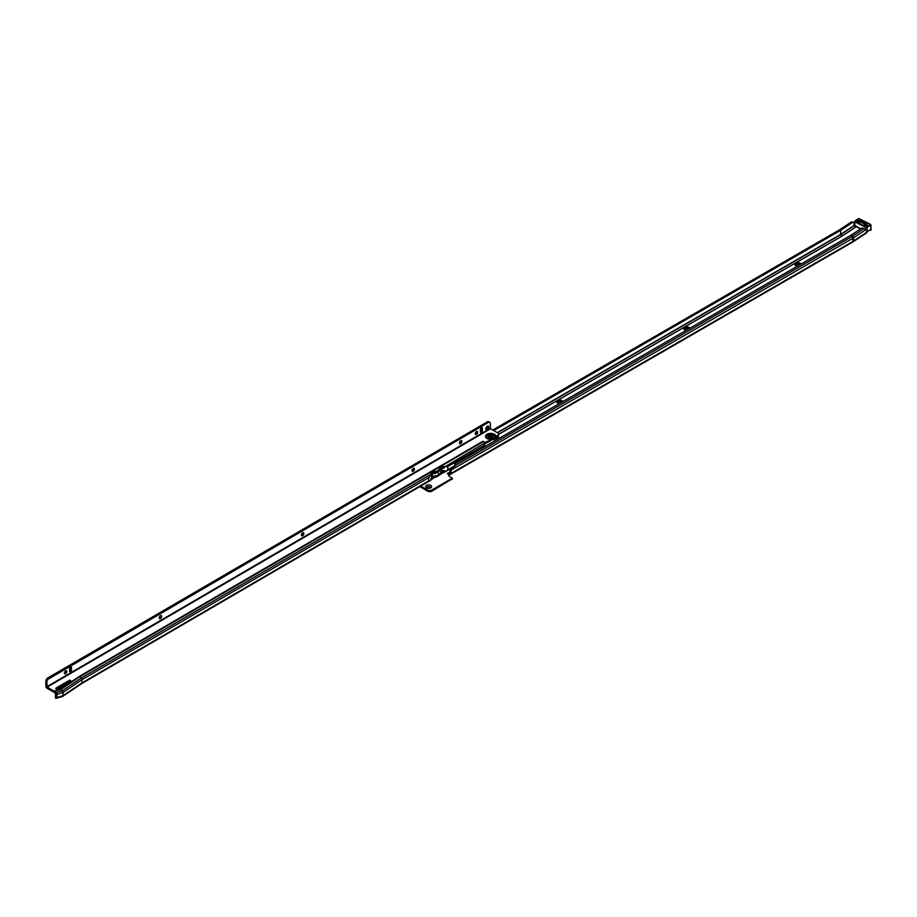<?xml version="1.0" encoding="UTF-8"?>
<svg xmlns="http://www.w3.org/2000/svg" width="917" height="917" viewBox="0 0 917 917"><rect width="100%" height="100%" fill="white"/><g stroke="black" fill="none" stroke-linecap="round" stroke-linejoin="round"><path stroke-width="1.38" d="M797.274 266.228A3.083 1.777 180 0 1 795.796 265.747L795.796 265.747A3.083 1.777 180 0 1 795.796 263.225A3.083 1.777 180 0 1 800.163 263.225A3.083 1.777 180 0 1 800.988 264.085M799.979 264.658A2.212 1.272 0 0 0 799.544 264.302A2.212 1.272 0 0 0 797.137 264.027A2.212 1.272 0 0 0 795.773 265.208A2.212 1.272 0 0 0 796.151 265.93M686.157 330.384A3.083 1.777 180 0 1 684.667 329.902L684.667 329.902A3.083 1.777 180 0 1 684.667 327.38A3.083 1.777 180 0 1 689.034 327.38A3.083 1.777 180 0 1 689.859 328.24M688.862 328.825A2.212 1.272 0 0 0 688.415 328.458A2.212 1.272 0 0 0 686.008 328.183A2.212 1.272 0 0 0 684.644 329.363A2.212 1.272 0 0 0 685.033 330.086M559.164 403.698A3.083 1.777 180 0 1 557.674 403.228L557.674 403.228A3.083 1.777 180 0 1 557.674 400.706A3.083 1.777 180 0 1 562.041 400.706A3.083 1.777 180 0 1 562.866 401.566M561.857 402.139A2.212 1.272 0 0 0 561.422 401.784A2.212 1.272 0 0 0 559.015 401.497A2.212 1.272 0 0 0 557.651 402.678A2.212 1.272 0 0 0 558.04 403.4M495.661 440.366A3.083 1.777 180 0 1 494.171 439.885L494.171 439.885A3.083 1.777 180 0 1 493.598 439.415M496.968 436.882A3.083 1.777 180 0 1 498.539 437.363A3.083 1.777 180 0 1 499.364 438.223M498.355 438.807A2.212 1.272 0 0 0 497.92 438.441A2.212 1.272 0 0 0 495.306 438.223M494.206 439.06A2.212 1.272 0 0 0 494.148 439.346A2.212 1.272 0 0 0 494.538 440.068M426.531 487.821L426.531 487.821A2.98 1.719 180 0 1 426.531 485.38A2.98 1.719 180 0 1 430.749 485.38A2.98 1.719 180 0 1 430.749 487.821A2.98 1.719 180 0 1 426.531 487.821M430.199 488.062A1.754 1.009 0 0 0 430.394 487.603A1.754 1.009 0 0 0 429.878 486.881A1.754 1.009 0 0 0 427.975 486.663A1.754 1.009 0 0 0 426.886 487.603A1.754 1.009 0 0 0 427.081 488.062M866.794 224.929L865.51 225.972L866.794 224.929A9.33 5.387 0 0 0 857.762 220.401L856.753 221.868M856.753 221.57L857.223 221.215A7.932 4.574 180 0 1 863.184 222.544A7.932 4.574 180 0 1 865.476 225.353M799.693 264.83A2.212 1.272 0 0 0 799.544 264.726A2.212 1.272 0 0 0 797.309 264.417A2.212 1.272 0 0 0 795.796 265.414M688.575 328.985A2.212 1.272 0 0 0 688.415 328.882A2.212 1.272 0 0 0 686.18 328.573A2.212 1.272 0 0 0 684.678 329.57M561.571 402.311A2.212 1.272 0 0 0 561.422 402.208A2.212 1.272 0 0 0 559.187 401.898A2.212 1.272 0 0 0 557.674 402.895M498.069 438.968A2.212 1.272 0 0 0 497.92 438.865A2.212 1.272 0 0 0 495.684 438.555A2.212 1.272 0 0 0 494.183 439.552M430.394 487.672A1.754 1.009 0 0 0 429.878 487.03A1.754 1.009 0 0 0 428.033 486.801A1.754 1.009 0 0 0 426.898 487.672M851.412 234.935L852.776 236.024A1.616 0.997 56.4 0 1 853.681 237.744L853.681 240.942L867.035 232.07L867.035 231.153A2.808 1.502 -63.3 0 0 866.45 229.869A2.808 1.502 -63.3 0 0 865.419 229.949L865.189 230.087A1.616 0.997 56.4 0 0 864.433 228.505L861.556 228.195L851.412 234.935A15.658 9.032 180 0 1 850.667 235.394L851.95 236.54A1.616 0.928 60 0 1 852.799 238.294L852.799 241.492A1.616 0.928 60 0 1 852.466 242.226A1.616 0.928 60 0 1 852.076 242.294M867.035 232.07A1.616 0.997 56.4 0 1 866.703 232.803L852.466 242.226L449.399 474.937A1.616 0.928 60 0 1 449.124 475.006M856.283 226.74L856.169 226.774A1.398 0.814 180 0 1 856.157 226.774L854.105 225.742L854.002 223.748A2.808 1.502 116.7 0 0 853.418 222.453A2.808 1.502 116.7 0 0 852.168 222.671L851.102 222.143A2.808 1.502 -63.3 0 1 852.363 221.925L853.418 222.453M420.754 486.056L427.746 490.091A2.808 1.616 0 0 0 431.712 490.091L452.058 478.353L449.135 476.083A1.754 1.009 180 0 1 448.619 475.373A1.754 1.009 180 0 1 449.124 474.662L447.221 473.55L449.972 471.98M454.488 466.764L454.786 463.956L454.74 465.859L851.95 236.54A17.469 10.087 180 0 0 852.776 236.024L864.158 228.471M453.904 467.441L454.889 467.945L451.955 469.642L450.969 469.137L453.972 467.395L454.74 465.859L453.972 467.395L454.958 467.83L454.74 465.859M454.786 463.956L850.667 235.394M449.628 473.103L450.625 473.676L449.433 474.903L448.7 473.711L449.628 473.103A1.754 1.009 120 0 0 449.972 471.923L449.972 470.834A1.398 0.814 -60 0 1 450.728 469.286L451.714 469.859A1.398 0.814 120 0 0 450.969 471.407L450.969 472.496A1.754 1.009 -60 0 1 450.625 473.676L852.799 241.492A18.661 10.775 180 0 0 853.681 240.942A1.616 0.997 56.4 0 1 853.36 241.664M851.102 222.143L839.594 229.789L492.75 430.039M852.168 222.671L840.66 230.316A1.398 0.814 180 0 1 840.591 230.362L493.747 430.612M448.7 473.711L447.232 473.562M449.124 474.662L449.124 475.808A1.754 1.009 0 0 0 448.929 475.946M452.058 478.926L431.712 491.237A2.808 1.616 180 0 1 427.746 491.237L419.768 486.629M451.955 469.642L852.799 238.294A18.661 10.775 180 0 0 853.681 237.744L865.419 229.949M866.45 229.869L865.384 229.342A2.808 1.502 116.7 0 0 864.972 229.25M866.852 225.536L866.531 226.27M866.703 224.631A1.547 0.894 180 0 1 867.081 224.78A1.547 0.894 180 0 1 867.23 226.029A1.547 0.894 180 0 1 865.052 226.121A1.547 0.894 180 0 1 864.972 224.814A7.863 4.539 0 0 0 862.737 222.934A7.863 4.539 0 0 0 859.195 221.914L859.126 221.937A1.398 0.814 0 0 1 859 222.04M867.035 231.714L870.978 229.17L870.313 229.582L870.978 229.17L870.978 225.158L866.301 227.645L854.655 221.788L858.346 218.613L854.827 221.054M870.978 228.918L870.508 229.594M66.414 670.797A1.754 1.009 -60.2 0 1 66.723 671.542A1.754 1.009 -60.2 0 1 65.485 673.708L65.485 673.708A1.754 1.009 -60.2 0 1 64.683 673.835M65.107 673.857A2.98 1.708 119.8 0 0 66.654 671.141M161.232 615.548A1.754 1.009 -60.2 0 1 161.53 616.304A1.754 1.009 -60.2 0 1 161.53 616.316A1.754 1.009 -60.2 0 1 160.303 618.471A1.754 1.009 -60.2 0 1 160.292 618.471A1.754 1.009 -60.2 0 1 159.489 618.585M159.913 618.62A2.98 1.708 119.8 0 0 161.472 615.903M303.447 532.685A1.754 1.009 -60.2 0 1 303.745 533.442A1.754 1.009 -60.2 0 1 302.518 535.608A1.754 1.009 -60.2 0 1 302.507 535.608A1.754 1.009 -60.2 0 1 301.704 535.723M302.129 535.757A2.98 1.708 119.8 0 0 303.687 533.041M414.06 468.243A1.754 1.009 -60.2 0 1 414.369 468.988A1.754 1.009 -60.2 0 1 413.131 471.155A1.754 1.009 -60.2 0 1 413.12 471.155A1.754 1.009 -60.2 0 1 412.318 471.281M412.742 471.304A2.98 1.708 119.8 0 0 414.301 468.587M461.469 440.618A1.754 1.009 -60.2 0 1 461.767 441.364A1.754 1.009 -60.2 0 1 460.54 443.53A1.754 1.009 -60.2 0 1 460.529 443.541A1.754 1.009 -60.2 0 1 459.726 443.656M460.151 443.69A2.98 1.708 119.8 0 0 461.709 440.962M477.264 431.414A1.754 1.009 -60.2 0 1 477.574 432.159A1.754 1.009 -60.2 0 1 477.574 432.171A1.754 1.009 -60.2 0 1 476.336 434.326L476.336 434.326A1.754 1.009 -60.2 0 1 475.533 434.452M475.957 434.475A2.98 1.708 119.8 0 0 477.505 431.758M490.744 440.527A5.078 2.934 -0 0 0 490.801 440.527L490.652 440.561A4.872 2.808 -0 0 0 491.019 440.561L485.838 443.278A1.055 0.608 -0 0 0 484.978 443.324L484.921 443.37M489.712 422.29L488.715 421.717A2.808 1.616 -60.2 0 0 488.303 421.602L489.3 422.164A2.808 1.616 -60.2 0 1 489.712 422.29A2.808 1.616 -60.2 0 1 490.286 423.574L490.538 428.778L497.816 432.939A2.808 1.616 180 0 1 498.642 434.085L498.642 435.231A2.808 1.616 180 0 1 497.828 436.377L490.595 440.596M489.151 436.079A2.178 1.261 180 0 1 491.523 435.804A2.178 1.261 180 0 1 492.876 436.962A2.178 1.261 180 0 1 492.246 437.856A2.178 1.261 180 0 1 489.873 438.131A2.178 1.261 180 0 1 488.52 436.962A2.178 1.261 180 0 1 489.151 436.079M488.761 437.535A2.178 1.261 180 0 1 489.151 437.226A2.178 1.261 180 0 1 492.635 437.535M492.211 439.002A3.828 2.212 -0 0 0 492.463 438.922L494.217 437.89A3.874 2.235 -0 0 0 492.91 435.117A3.874 2.235 -0 0 0 487.947 435.369A3.874 2.235 -0 0 0 487.878 438.486M492.36 438.968L485.838 442.132A1.055 0.608 -0 0 0 484.749 442.281L482.915 441.249A1.616 0.94 59.8 0 1 483.362 441.593L484.715 443.003A1.616 0.94 59.8 0 1 484.978 443.324L484.749 445.032A1.055 0.608 119.8 0 0 484.703 445.364L484.703 446.694M55.891 688.759L59.49 688.014A3.508 2.029 -0 0 0 60.568 687.521L70.747 680.678L69.715 680.127L55.88 688.186M488.807 427.127A2.109 1.215 119.8 0 0 488.371 426.164A2.109 1.215 119.8 0 0 486.755 426.737A2.109 1.215 119.8 0 0 485.85 428.858A2.109 1.215 119.8 0 0 486.285 429.821A2.109 1.215 119.8 0 0 487.89 429.248A2.109 1.215 119.8 0 0 488.807 427.127M485.907 429.316A2.109 1.215 119.8 0 0 487.81 426.565A2.109 1.215 119.8 0 0 487.752 426.107M477.7 432.251A1.754 1.009 119.8 0 0 477.333 431.448A1.754 1.009 119.8 0 0 475.992 431.918A1.754 1.009 119.8 0 0 475.224 433.684A1.754 1.009 119.8 0 0 475.591 434.486A1.754 1.009 119.8 0 0 476.932 434.016A1.754 1.009 119.8 0 0 477.7 432.251M461.893 441.455A1.754 1.009 119.8 0 0 461.526 440.653A1.754 1.009 119.8 0 0 460.185 441.123A1.754 1.009 119.8 0 0 459.428 442.888A1.754 1.009 119.8 0 0 459.784 443.69A1.754 1.009 119.8 0 0 461.136 443.22A1.754 1.009 119.8 0 0 461.893 441.455M414.484 469.08A1.754 1.009 119.8 0 0 414.129 468.266A1.754 1.009 119.8 0 0 412.776 468.747A1.754 1.009 119.8 0 0 412.02 470.513A1.754 1.009 119.8 0 0 412.386 471.315A1.754 1.009 119.8 0 0 413.727 470.845A1.754 1.009 119.8 0 0 414.484 469.08M303.871 533.522A1.754 1.009 119.8 0 0 303.516 532.72A1.754 1.009 119.8 0 0 302.163 533.201A1.754 1.009 119.8 0 0 301.406 534.966A1.754 1.009 119.8 0 0 301.773 535.769A1.754 1.009 119.8 0 0 303.114 535.287A1.754 1.009 119.8 0 0 303.871 533.522M161.656 616.384A1.754 1.009 119.8 0 0 161.289 615.582A1.754 1.009 119.8 0 0 159.948 616.064A1.754 1.009 119.8 0 0 159.191 617.829A1.754 1.009 119.8 0 0 159.547 618.631A1.754 1.009 119.8 0 0 160.899 618.15A1.754 1.009 119.8 0 0 161.656 616.384M66.849 671.634A1.754 1.009 119.8 0 0 66.483 670.831A1.754 1.009 119.8 0 0 65.141 671.301A1.754 1.009 119.8 0 0 64.373 673.067A1.754 1.009 119.8 0 0 64.74 673.869A1.754 1.009 119.8 0 0 66.081 673.399A1.754 1.009 119.8 0 0 66.849 671.634M498.642 434.085A2.808 1.616 180 0 1 497.828 435.231L494.217 437.89M431.105 479.855A11.222 6.476 180 0 1 430.898 480.118L431.128 478.112A11.222 6.476 180 0 0 431.804 476.771L432.365 476.45A11.222 6.476 0 0 0 436.228 475.579L436.366 476.84L435.231 475.957L435.483 477.218L436.366 476.84M62.15 696.462A1.616 0.94 -120.2 0 0 62.539 696.473A1.616 0.94 -120.2 0 0 62.688 696.404A1.616 0.94 -120.2 0 0 62.998 695.682L62.998 692.495L81.991 679.692L428.732 477.677L428.732 480.863L430.658 480.279L81.682 683.612A1.616 0.94 -120.2 0 0 81.693 683.601A1.616 0.94 -120.2 0 0 81.991 682.89L81.991 679.692A1.616 0.94 -120.2 0 0 81.281 678.064L430.898 474.364A1.616 0.94 59.8 0 1 431.059 474.548L431.116 475.602A11.222 6.476 180 0 0 431.804 474.261L431.804 476.771M428.732 477.677L431.059 474.548M431.804 474.261L432.365 473.929A11.222 6.476 0 0 0 436.251 473.046L435.529 472.438L438.211 472.129L438.154 471.418L438.349 475.27L439.828 474.903L439.908 473.436A11.222 6.476 180 0 0 441.386 471.189L441.948 470.868A11.222 6.476 0 0 0 444.241 470.467L444.401 470.788M439.816 470.329L439.885 470.925A11.222 6.476 180 0 0 441.386 468.679L441.948 468.346A11.222 6.476 0 0 0 444.275 467.934L444.401 466.776A1.616 0.94 -120.2 0 0 444.229 466.593L443.22 466.34L439.266 468.644L439.289 469.47A1.616 0.94 59.8 0 1 439.816 470.272L439.816 470.329M436.251 473.046L436.366 472.289A1.616 0.94 -120.2 0 0 435.839 471.487L434.818 471.235L430.875 473.539L430.898 474.364M435.529 472.438L434.452 472.083L430.772 474.227M438.349 472.037L439.816 470.272M431.082 478.307L435.529 475.808M431.093 479.717L438.349 475.27M443.931 467.555L442.842 467.189L439.174 469.332M444.401 466.776L447.828 466.535L484.749 445.032M440.469 472.84L443.622 471.063L444.447 472.232L444.401 471.498M447.828 466.535L447.828 469.733L444.447 472.232M445.238 471.785L444.756 472.049A11.222 6.476 180 0 1 444.298 472.175M488.841 422.129L47.833 679.394A2.808 1.616 -60.2 0 0 46.847 681.95L45.85 681.377L45.85 686.145A1.754 1.02 -120.2 0 0 47.099 688.289L54.114 692.324L55.478 693.733L55.57 697.138L56.567 697.78A1.616 0.94 59.8 0 0 56.567 697.699L57.06 694.226A1.616 0.94 59.8 0 0 56.338 692.599L54.986 691.189A1.616 0.94 59.8 0 0 54.55 690.845L60.488 689.114L79.492 676.31L482.927 441.237M70.013 681.171L56.785 688.805M46.847 681.95L47.099 687.142L54.057 691.131A1.616 0.94 59.8 0 1 54.493 691.475L55.845 692.885A1.616 0.94 59.8 0 1 56.567 694.513L56.567 697.699M439.816 474.616L443.885 472.324M431.769 476.886L432.56 476.427M441.352 471.304L442.132 470.845M56.567 694.513L62.998 692.495A1.616 0.94 -120.2 0 0 62.276 690.856L60.923 689.446L79.917 676.654L81.281 678.064L62.276 690.856L56.338 692.599L55.478 693.733M483.362 441.593L79.917 676.654A1.616 0.94 -120.2 0 0 79.492 676.31M491.993 439.014L490.652 439.415A5.227 3.015 -0 0 1 485.861 437.547A5.227 3.015 -0 0 1 486.984 434.268A5.227 3.015 -0 0 1 492.647 433.592A5.227 3.015 -0 0 1 495.925 436.343M487.844 421.556L47.294 678.248L48.292 678.821M45.85 681.377A2.808 1.616 -60.2 0 1 46.836 678.821L47.294 678.248M69.566 668.906L69.566 671.187A1.398 0.802 119.8 0 0 70.54 669.467L70.54 667.186L71.537 667.748A1.398 0.802 119.8 0 0 71.251 667.106A1.398 0.802 119.8 0 0 70.173 667.484A1.398 0.802 119.8 0 0 69.566 668.906M69.566 671.187A1.398 0.802 119.8 0 0 69.852 671.84A1.398 0.802 119.8 0 0 70.93 671.45A1.398 0.802 119.8 0 0 71.537 670.04L71.537 667.748M480.416 429.523L480.416 431.815A1.398 0.802 119.8 0 0 481.391 430.084L481.391 427.803L482.388 428.365A1.398 0.802 119.8 0 0 482.101 427.723A1.398 0.802 119.8 0 0 481.024 428.101A1.398 0.802 119.8 0 0 480.416 429.523M480.416 431.815A1.398 0.802 119.8 0 0 480.703 432.457A1.398 0.802 119.8 0 0 481.78 432.067A1.398 0.802 119.8 0 0 482.388 430.658L482.388 428.365M55.329 696.851L55.57 698.032A2.808 1.146 -11.6 0 0 55.582 698.066A2.808 1.146 -11.6 0 0 55.822 698.422L55.57 697.138A2.808 1.146 -11.6 0 1 55.318 696.817A2.808 1.146 -11.6 0 0 55.318 696.817L55.57 696.851M484.749 443.026L484.749 442.281M484.382 443.885L484.978 443.324M55.822 698.422L56.567 697.78L55.822 698.422M428.732 480.863L81.991 682.89L62.998 695.682L57.06 697.413A1.616 0.94 59.8 0 1 56.728 698.158A1.616 0.94 59.8 0 1 56.602 698.204A1.616 0.94 59.8 0 1 56.441 698.227M55.57 696.656L55.582 698.066M60.488 689.114A1.616 0.94 -120.2 0 1 60.923 689.446L54.986 691.189L54.114 692.324M438.211 472.129L438.211 475.361M442.384 467.464A9.823 5.674 0 0 0 443.599 467.223M439.851 468.931A9.823 5.674 180 0 1 439.449 469.642M432.801 473.046A9.823 5.674 0 0 0 435.495 472.37M840.66 230.316L840.66 234.397L842.264 236.013L856.157 226.774M842.264 236.013A3.53 2.04 180 0 1 842.093 236.116L498.642 434.394M449.972 471.923L450.969 472.496M449.972 470.834L450.969 471.407M842.093 236.116L840.591 234.443L497.289 432.641M489.793 436.973L488.784 437.558M854.002 225.536L840.66 234.397A1.398 0.814 180 0 1 840.591 234.443L840.591 230.362M855.997 226.797L842.196 235.967A3.45 1.994 180 0 1 842.035 236.07L498.642 434.326M854.105 225.742L840.751 234.603A1.536 0.883 180 0 1 840.683 234.649L497.53 432.778M490.435 436.87L488.956 437.718M448.872 474.513L449.376 473.31M447.301 473.608L449.972 472.026M452.058 478.353L452.058 479.499M431.712 490.091L431.712 491.237M427.746 490.091L427.746 491.237M857.212 220.814A1.398 0.814 0 0 0 856.558 221.49L859.149 221.891A1.547 0.894 180 0 1 856.948 222.052A1.547 0.894 180 0 1 857.384 220.55M867.104 226.109A1.398 0.814 0 0 0 867.471 225.559A1.398 0.814 0 0 0 866.989 224.952A1.398 0.814 0 0 0 866.771 224.86M867.035 231.76L867.035 227.175L870.68 224.447L859.034 218.601L854.85 221.066L867.035 227.175M860.627 228.814L854.736 225.96L854.885 221.352M859.034 218.601L870.714 224.734M866.301 229.8L866.531 227.198M854.587 225.227L860.639 228.803M870.015 230.224L871.104 229.949L870.004 229.926M870.68 224.447L870.875 229.651M870.829 230.236L869.717 230.11M865.132 224.952A1.398 0.814 0 0 0 864.662 225.559A1.398 0.814 0 0 0 865.029 226.109M858.53 218.624L859.263 218.716M854.85 221.066L854.736 225.96L860.536 228.883M494.114 437.971A3.828 2.212 -0 0 0 492.945 435.174A3.828 2.212 -0 0 0 487.982 435.415A3.828 2.212 -0 0 0 488.234 438.658M494.584 437.501A4.092 2.361 -0 0 0 492.819 434.761A4.092 2.361 -0 0 0 487.798 435.117A4.092 2.361 -0 0 0 487.81 438.452A4.092 2.361 -0 0 0 491.42 439.105M435.46 472.335L439.289 469.47M443.851 467.441L484.715 443.003M447.828 469.733L454.511 465.836M490.538 428.778L47.099 687.142M486.021 442.109L486.021 443.255M497.828 435.231L497.828 436.377M488.303 421.602L489.3 422.164M47.833 679.394L46.836 678.821M70.54 669.467L71.537 670.04M481.391 430.084L482.388 430.658M490.286 428.342L46.847 686.718M443.266 471.212L443.519 472.461M434.864 476.095L435.128 477.356M443.805 467.383L444.172 466.535M435.403 472.278L435.781 471.43M442.842 467.189L443.22 466.34M434.452 472.083L434.818 471.235M69.715 681.274L69.715 680.127M485.838 442.132L485.838 443.278M432.365 473.929L432.365 476.45M441.386 468.679L441.386 471.189M441.948 468.346L441.948 470.868M452.264 478.066L452.264 479.213M856.799 221.421L857.361 220.584M867.471 225.559L864.662 225.559M866.382 231.806L870.68 229.479M439.69 475.017L436.194 477.046M454.5 466.386L445.295 471.751M491.718 439.048L487.81 438.452M62.539 696.473L56.602 698.204M62.688 696.404L81.693 683.601"/></g></svg>
